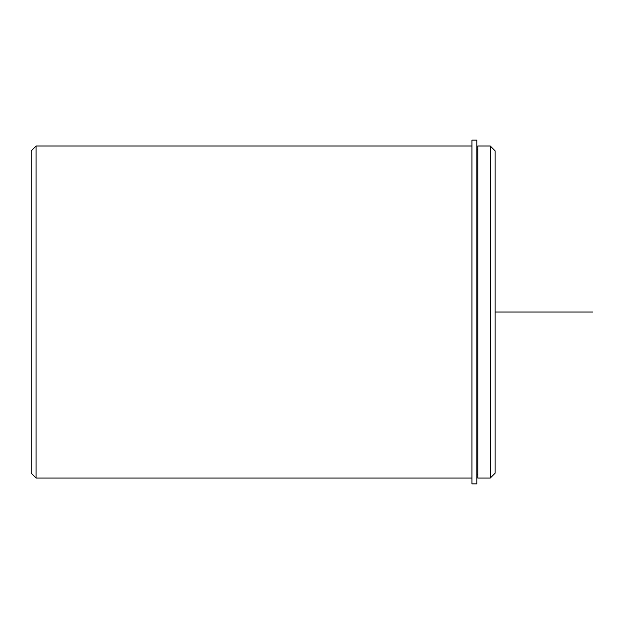 <?xml version="1.0" encoding="UTF-8"?>
<svg xmlns="http://www.w3.org/2000/svg" width="624" height="624" viewBox="0 0 624 624"><rect width="100%" height="100%" fill="white"/><g stroke="black" fill="none" stroke-linecap="round" stroke-linejoin="round"><path stroke-width="0.94" d="M477.797 232.432L477.797 145.993L490.246 145.993L490.246 478.07L477.797 478.07L477.797 232.432M490.246 478.07L495.128 473.187L495.128 150.883L490.246 145.993M471.931 478.07L36.083 478.07L36.083 145.993L471.931 145.993M36.083 478.07L31.2 473.187L31.2 150.883L36.083 145.993M471.931 140.135L471.931 483.865L476.814 483.865L476.814 140.135L471.931 140.135M495.128 312.031L592.8 312.031M477.797 474.653L476.814 474.653M477.797 149.417L476.814 149.417"/></g></svg>

